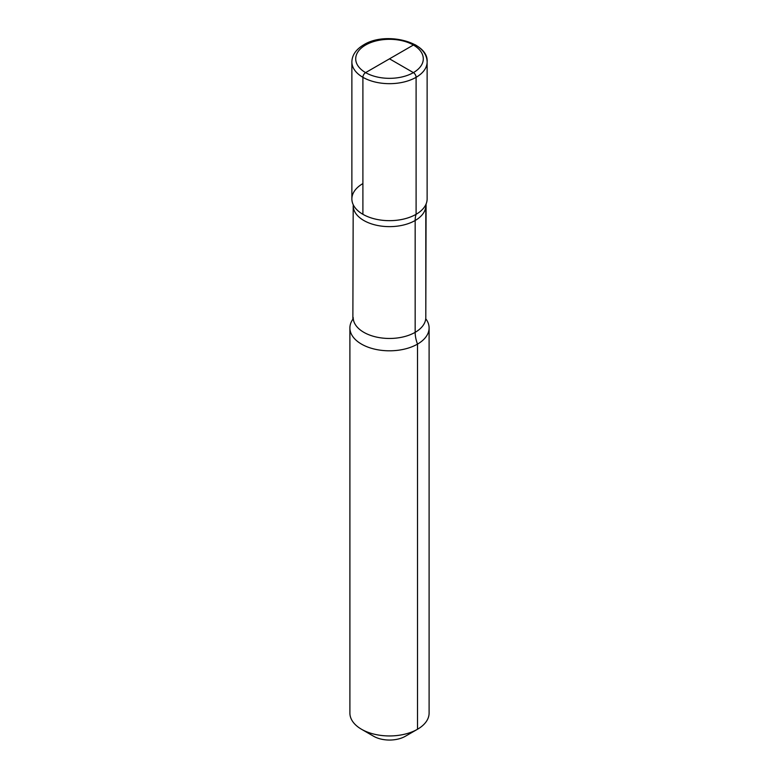 <?xml version="1.0" encoding="UTF-8"?>
<svg xmlns="http://www.w3.org/2000/svg" width="779" height="779" viewBox="0 0 779 779"><rect width="100%" height="100%" fill="white"/><g stroke="black" fill="none" stroke-linecap="round" stroke-linejoin="round"><path stroke-width="1.17" d="M405.372 736.252A22.445 12.961 180 0 1 373.628 736.252A22.445 12.961 180 0 0 405.372 736.252L417.505 729.251A39.602 22.864 0 0 0 429.102 713.077L429.102 327.949A39.602 22.864 180 0 1 417.505 344.114A26.398 15.239 60 0 1 415.168 332.331L415.168 220.496A26.398 15.239 60 0 1 416.103 214.303A37.626 21.724 0 0 0 427.126 198.947A37.626 21.724 180 0 1 403.902 219.016A37.626 21.724 180 0 1 362.897 214.303L362.897 77.306A3.827 2.21 -60 0 1 365.604 72.622L413.396 45.026A3.827 2.21 -60 0 1 415.314 44.841C423.016 49.428 426.95 55.134 427.126 61.95A37.626 21.724 180 0 1 416.103 77.306A3.827 2.21 -120 0 0 413.396 72.622L389.5 58.824L413.396 72.622A3.827 2.21 60 0 1 416.103 77.306L416.103 214.303A37.626 21.724 180 0 1 375.098 219.016A37.626 21.724 180 0 1 351.874 198.947L351.874 61.95C352.05 55.134 355.984 49.428 363.686 44.841C385.663 30.946 428.947 41.988 427.126 61.95A37.626 21.724 180 0 1 403.902 82.019A37.626 21.724 180 0 1 362.897 77.306M426.103 319.215A39.602 22.864 180 0 1 429.102 327.949A39.602 22.864 180 0 1 417.505 344.114A39.602 22.864 0 0 1 374.348 349.07A39.602 22.864 0 0 1 349.898 327.949A39.602 22.864 0 0 0 374.348 349.07A39.602 22.864 0 0 0 417.505 344.114L417.505 729.251A39.602 22.864 180 0 1 361.495 729.251A39.602 22.864 180 0 1 349.898 713.077L349.898 327.949A39.602 22.864 0 0 1 352.897 319.215A39.602 22.864 0 0 0 349.898 327.949L349.898 713.077A39.602 22.864 180 0 0 361.495 729.251A39.602 22.864 180 0 0 417.505 729.251A39.602 22.864 0 0 0 429.102 713.077L429.102 327.949A39.602 22.864 180 0 0 426.103 319.215M416.103 214.303A37.626 21.724 180 0 0 426.094 203.991L425.801 205.675A36.301 20.955 180 0 1 415.168 220.496A36.301 20.955 0 0 1 375.605 225.043A36.301 20.955 0 0 1 353.199 205.675L352.868 319.283L353.199 205.675A36.301 20.955 0 0 0 375.605 225.043A36.301 20.955 0 0 0 415.168 220.496A36.301 20.955 180 0 0 425.801 205.675L425.801 317.511A36.301 20.955 180 0 1 415.168 332.331A36.301 20.955 0 0 1 375.605 336.869A36.301 20.955 0 0 1 353.199 317.511A36.301 20.955 0 0 0 375.605 336.869A36.301 20.955 0 0 0 415.168 332.331A36.301 20.955 180 0 0 425.801 317.511L426.094 203.991A37.626 21.724 180 0 1 416.103 214.303A37.626 21.724 0 0 1 379.266 219.844A37.626 21.724 0 0 1 352.906 203.991A37.626 21.724 0 0 1 362.897 183.581A37.626 21.724 0 0 0 352.906 203.991A37.626 21.724 0 0 0 379.266 219.844A37.626 21.724 0 0 0 416.103 214.303L416.103 77.306A37.626 21.724 180 0 1 375.098 82.019A37.626 21.724 180 0 1 351.874 61.95M389.5 58.824L413.396 45.026A3.827 2.21 -60 0 1 416.103 46.594M365.604 45.026A33.799 19.514 180 0 1 413.396 45.026A33.799 19.514 180 0 1 413.396 72.622A33.799 19.514 180 0 1 365.604 72.622A33.799 19.514 180 0 1 365.604 45.026M365.604 72.622A33.799 19.514 0 0 0 413.396 72.622A33.799 19.514 0 0 0 413.396 45.026M373.628 736.252L361.495 729.251L373.628 736.252M427.126 198.947L427.126 61.95L427.126 198.947"/></g></svg>
